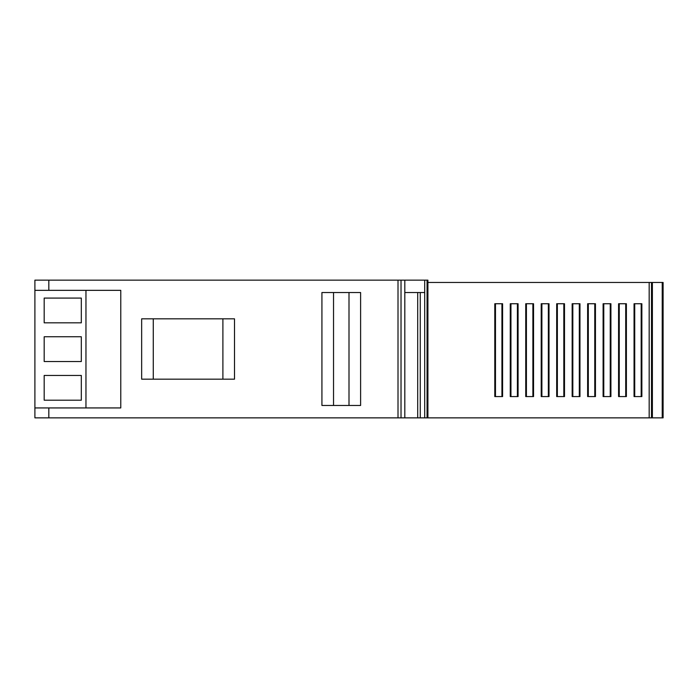 <?xml version="1.0" encoding="UTF-8"?>
<svg xmlns="http://www.w3.org/2000/svg" width="698" height="698" viewBox="0 0 698 698"><rect width="100%" height="100%" fill="white"/><g stroke="black" fill="none" stroke-linecap="round" stroke-linejoin="round"><path stroke-width="1.05" d="M85.959 407.937L120.771 407.937L120.771 290.342L85.959 290.342L85.959 407.937L34.9 407.937L34.9 417.858L663.1 417.858L663.1 282.463L427.909 282.463M85.959 290.342L34.9 290.342L34.9 280.142L48.825 280.142L48.825 290.342M427.909 417.858L427.909 280.142L48.825 280.142M234.502 379.171L141.659 379.171L141.659 318.829L234.502 318.829L234.502 379.171M321.926 292.523L360.604 292.523L360.604 405.477L321.926 405.477L321.926 292.523M401.027 280.142L401.027 417.858M424.707 280.142L424.707 292.523L404.814 292.523L404.814 417.858M427.063 417.858L427.063 280.142M424.707 292.523L424.707 417.858M420.257 292.523L420.257 417.858M417.709 292.523L417.709 417.858M153.272 318.829L153.272 379.171M222.898 379.171L222.898 318.829M349 405.477L349 292.523M333.531 292.523L333.531 405.477M594.766 303.743L595.446 303.743L595.446 396.577L594.766 396.577L594.766 303.743L587.629 303.743L587.629 396.577L594.766 396.577M641.183 303.743L641.863 303.743L641.863 396.577L641.183 396.577L641.183 303.743L634.054 303.743L634.054 396.577L641.183 396.577M548.349 396.577L541.212 396.577L541.212 303.743L549.021 303.743L549.021 396.577L548.349 396.577L548.349 303.743M517.401 303.743L518.082 303.743L518.082 396.577L517.401 396.577L517.401 303.743L510.264 303.743L510.264 396.577L517.401 396.577M532.879 303.743L533.551 303.743L533.551 396.577L532.879 396.577L532.879 303.743L525.742 303.743L525.742 396.577L532.879 396.577M610.244 303.743L610.916 303.743L610.916 396.577L610.244 396.577L610.244 303.743L603.107 303.743L603.107 396.577L610.244 396.577M563.818 303.743L564.499 303.743L564.499 396.577L563.818 396.577L563.818 303.743L556.69 303.743L556.69 396.577L563.818 396.577M625.713 396.577L618.576 396.577L618.576 303.743L626.385 303.743L626.385 396.577L625.713 396.577L625.713 303.743M501.932 303.743L502.604 303.743L502.604 396.577L501.932 396.577L501.932 303.743L494.795 303.743L494.795 396.577L501.932 396.577M579.296 396.577L572.159 396.577L572.159 303.743L579.968 303.743L579.968 396.577L579.296 396.577L579.296 303.743M651.496 282.463L651.496 417.858M588.309 396.577L588.309 303.743M634.726 396.577L634.726 303.743M541.892 396.577L541.892 303.743M510.945 396.577L510.945 303.743M526.414 396.577L526.414 303.743M603.779 396.577L603.779 303.743M557.362 396.577L557.362 303.743M619.257 396.577L619.257 303.743M495.475 396.577L495.475 303.743M572.831 396.577L572.831 303.743M651.496 379.119L652.045 379.119L652.045 407.667M652.045 379.119L652.045 373.107L651.496 373.386M652.045 409.298L651.496 409.298L652.045 409.298L651.496 409.298L652.045 409.298L652.045 407.946L651.496 407.946M651.496 373.107L652.045 373.002M34.9 290.342L34.9 407.937M44.183 298.081L81.317 298.081L81.317 322.834L44.183 322.834L44.183 298.081M44.183 361.52L44.183 336.759L81.317 336.759L81.317 361.52L44.183 361.52M44.183 375.445L81.317 375.445L81.317 400.198L44.183 400.198L44.183 375.445M48.825 407.937L48.825 417.858M398.008 417.858L398.008 280.142M404.814 292.523L404.814 280.142M649.175 417.858L649.175 282.463M652.377 282.463L652.377 417.858M662.219 417.858L662.219 282.463M652.045 379.791L651.496 379.791M651.496 406.995L652.045 406.995"/></g></svg>
